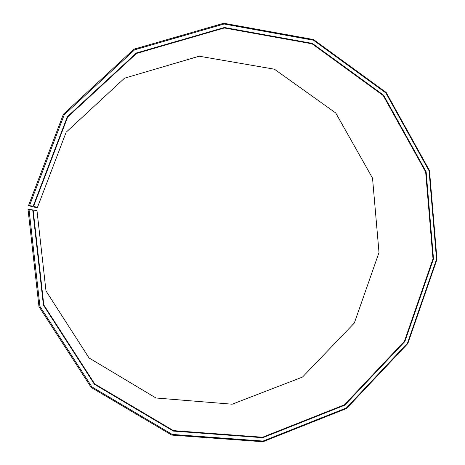 <?xml version="1.0" encoding="UTF-8"?>
<svg xmlns="http://www.w3.org/2000/svg" width="465" height="465" viewBox="0 0 465 465"><rect width="100%" height="100%" fill="white"/><g stroke="black" fill="none" stroke-linecap="round" stroke-linejoin="round"><path stroke-width="0.7" d="M33.602 206.228L37.392 207.576L66.146 132.217L124.498 78.201L199.177 56.207L274.402 69.198L335.724 112.954L372.523 178.124L379.004 252.524L354.336 323.018L302.517 377.057L232.175 404.207L155.978 397.999L89.047 357.951L45.994 290.945L36.991 210.738L33.131 209.965L43.809 304.953L94.715 383.945L173.468 430.631L262.586 437.234L344.396 404.817L404.428 341.287L433.002 258.848L425.649 171.916L383.218 95.528L312.108 43.826L224.316 27.976L136.588 53.399L67.669 117L33.602 206.228L33.184 206.164L67.332 116.727L136.419 52.975L224.357 27.505L312.346 43.396L383.613 95.226L426.132 171.788L433.496 258.912L404.864 341.531L344.699 405.207L262.713 437.704L173.387 431.096L94.447 384.311L43.414 305.133L32.707 209.918L33.131 209.965M37.392 207.576L33.067 206.989L28.51 205.536L63.409 114.21L133.99 49.168L223.77 23.25L313.538 39.554L386.177 92.471L429.48 170.55L436.978 259.36L407.805 343.577L346.501 408.532L262.905 441.75L171.759 435.095L91.14 387.409L38.979 306.604L28.022 209.366L32.707 209.918M28.51 205.536L29.498 205.664L64.269 114.663L134.588 49.848L224.043 24.006L313.497 40.24L385.892 92.965L429.061 170.783L436.536 259.296L407.456 343.24L346.355 407.974L263.039 441.064L172.213 434.42L91.89 386.892L39.926 306.365L29.016 209.483M29.498 205.664L33.184 206.164"/></g></svg>
